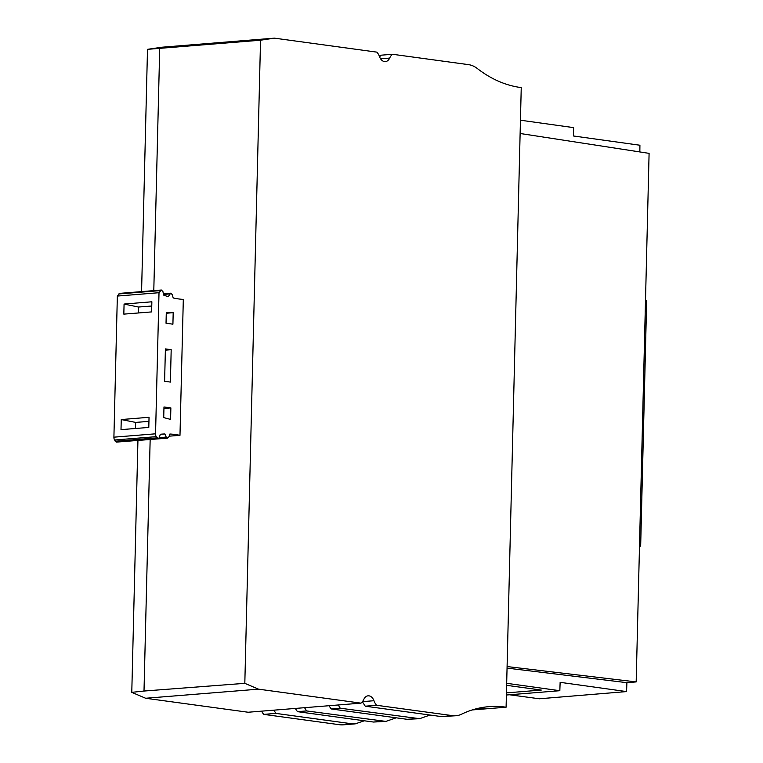 <?xml version="1.0" encoding="UTF-8"?>
<svg xmlns="http://www.w3.org/2000/svg" width="763" height="763" viewBox="0 0 763 763"><rect width="100%" height="100%" fill="white"/><g stroke="black" fill="none" stroke-linecap="round" stroke-linejoin="round"><path stroke-width="1.14" d="M506.632 685.336L541.291 690.067L506.451 692.88M506.394 695.017L559.832 690.706L506.68 683.305M559.832 690.706L560.137 682.332L626.576 691.583L539.365 698.774L509.436 694.769M355.215 723.868L343.083 724.85A31.598 21.879 -94.6 0 1 339.773 724.755L263.76 714.378L275.882 713.405L351.896 723.782L355.215 723.868L364.313 720.787M472.249 709.943L506.098 707.206A156.215 108.174 -94.6 0 0 489.016 706.643A156.215 108.174 -94.6 0 0 461.491 714.216A31.598 21.879 -94.6 0 1 455.931 715.751A31.598 21.879 -94.6 0 1 452.621 715.656L376.607 705.279L365.248 706.195L441.262 716.571L455.931 715.751M480.919 707.74L483.98 708.159L483.971 707.368L483.074 707.358M483.98 708.159L476.293 708.779M520.118 133.487L649.094 153.363L636.18 681.912L507.09 666.557M520.442 120.211L573.595 127.621L573.49 135.986L639.919 145.237L639.842 151.932M626.576 691.583L626.9 682.675L636.18 681.912M639.499 546.232L640.662 546.108L639.499 545.946M640.662 546.108L646.671 300.469L645.508 300.307M166.267 313.24L173.191 312.677L166.286 312.601L166.029 323.235L172.915 324.18L173.191 312.677M506.098 707.206L521.243 87.592A156.215 108.174 85.4 0 1 477.276 68.489A31.598 21.879 85.4 0 0 468.53 64.645L392.516 54.268A12.637 8.755 -94.6 0 0 389.664 58.083A8.422 5.837 -94.6 0 1 385.382 61.603A8.422 5.837 -94.6 0 1 379.535 56.7A12.637 8.755 -94.6 0 0 376.884 52.142L274.413 38.15L260.536 40.21L244.818 683.333L144.007 691.04L150.158 439.555M507.052 668.111L626.9 682.675M137.931 440.547L131.78 692.346L145.657 698.259L248.128 712.241L360.975 703.143A12.637 8.755 85.4 0 0 363.827 699.337A8.422 5.837 85.4 0 1 368.109 695.818A8.422 5.837 85.4 0 1 373.956 700.72A12.637 8.755 85.4 0 0 376.607 705.279M360.975 703.143L258.504 689.161L244.818 683.333M419.593 718.679L340.25 708.217L331.171 708.941L407.184 719.318L419.593 718.679L430.046 715.045M385.887 721.397L306.554 710.925L297.465 711.66L373.479 722.036L385.887 721.397L396.188 717.821M148.795 427.433L121.002 429.636L121.25 419.555L149.043 417.285L148.795 427.433M379.554 56.767L381.157 55.184L392.516 54.268M274.413 38.15L161.565 47.249L147.497 49.337L260.536 40.21M147.497 49.337L141.575 291.609M261.661 711.154A12.637 8.755 85.4 0 0 263.76 714.378M169.891 434.023A132.695 91.894 -94.6 0 1 179.982 435.33L183.311 299.411A132.695 91.894 -94.6 0 1 173.211 297.961L172.238 294.585L170.721 293.183L168.222 296.654A132.695 91.894 -94.6 0 1 163.663 295.109L162.939 291.619L161.365 290.016L159.009 292.706L155.557 433.813A4.216 2.918 -94.6 0 0 156.205 436.655L158.17 438.754L159.372 437.523L160.268 434.261A132.695 91.894 -94.6 0 1 161.527 434.147A132.695 91.894 -94.6 0 1 164.865 433.966L166.22 437.085L167.622 438.153L168.757 437.113L169.891 434.023M169.1 436.178L179.982 435.33M163.978 406.975L163.721 417.599L170.588 419.402L170.864 407.909L163.978 406.975M153.792 290.627L159.715 48.403M273.898 710.172L275.882 713.405M304.561 707.692L306.554 710.925M135.499 428.482L135.652 422.406L121.25 419.555M144.007 691.04L131.78 692.346M145.657 698.259L258.504 689.161M361.862 702.332L362.702 702.265L365.248 706.195M297.465 711.66L295.252 708.445M331.171 708.941L328.958 705.727M338.267 704.974L340.25 708.217M151.761 306.011L138.475 307.031L124.073 304.055L151.866 301.786L151.618 311.914L123.825 314.127L124.073 304.055M138.322 312.973L138.475 307.031M158.17 438.754L116.52 442.111L114.555 440.013A4.216 2.918 -94.6 0 1 113.906 437.17L117.349 296.063L119.715 293.374L161.365 290.016M167.622 438.153L125.409 441.396M165.399 348.91L164.608 381.29L170.397 382.082L171.189 349.692L165.399 348.91M165.371 350.169L171.189 349.692M117.349 296.063L159.009 292.706M148.947 421.386L135.652 422.406M163.94 408.472L170.864 407.909M160.24 434.338L164.865 433.966M351.896 723.782L339.773 724.755M452.621 715.656L441.262 716.571M416.274 718.593L407.184 719.318M382.568 721.302L373.479 722.036M389.664 58.083L380.584 58.818M362.444 701.645L373.956 700.72M114.555 440.013L156.205 436.655M113.906 437.17L155.557 433.813M115.213 441.243L156.863 437.876M159.333 437.638L166.22 437.085M118.809 293.946L160.468 290.589M163.52 294.423L169.72 293.927M163.387 293.774L170.721 293.183"/></g></svg>
